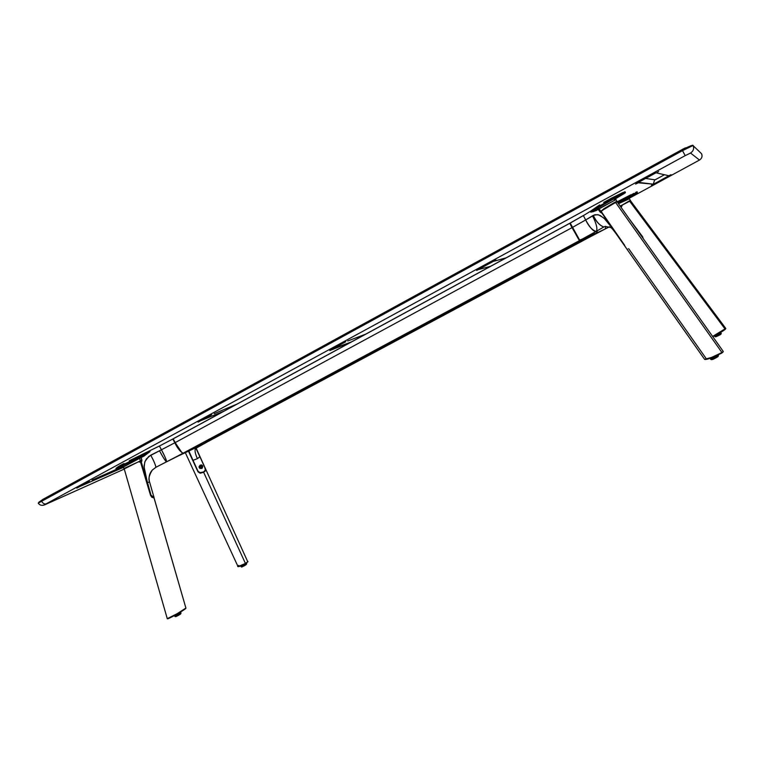 <?xml version="1.0" encoding="UTF-8"?>
<svg xmlns="http://www.w3.org/2000/svg" width="764" height="764" viewBox="0 0 764 764"><rect width="100%" height="100%" fill="white"/><g stroke="black" fill="none" stroke-linecap="round" stroke-linejoin="round"><path stroke-width="1.15" d="M697.818 150.078L701.648 153.86C702.574 156.41 701.849 158.473 699.49 160.048L629.087 198.344L699.49 160.048C701.849 158.473 702.574 156.41 701.648 153.86L697.809 150.069M43.634 498.94L38.773 502.263L691.353 145.561L41.457 500.716L42.774 499.446L38.248 503.161L682.472 150.632L693.149 145.475C694.275 148.598 693.397 151.11 690.522 153.039L699.49 160.048L690.522 153.039C693.397 151.11 694.275 148.598 693.149 145.475L682.481 150.651L682.252 150.174L685.203 155.636L690.522 153.039L685.203 155.636L682.481 150.651L41.476 501.174C42.927 503.438 44.455 504.336 46.079 503.887L685.203 155.636L46.079 503.887C44.455 504.336 42.927 503.438 41.485 501.184L38.248 503.17C39.814 505.329 41.924 505.892 44.599 504.842L46.079 503.887L44.599 504.842M702.078 155.866L701.619 153.803L692.633 145.179M682.109 149.524L682.252 150.174L682.109 149.524L685.356 147.863M693.101 145.408L691.42 145.532L682.061 149.601L43.032 499.303M44.77 504.775L124.284 469.067L45.315 504.546M92.224 480.069L123.033 466.384L92.224 480.069M89.34 481.349L76.82 488.158L89.312 481.358M79.867 486.496L123.539 467.32L79.867 486.496M214.197 413.658L237.117 404.022L214.197 413.658M198.086 422.129L211.723 414.699L198.105 422.12M200.703 420.706L224.005 411.137L200.703 420.706M347.687 340.992L365.564 334.212L347.687 340.992M345.777 341.709L330.793 349.874L345.758 341.718M332.903 348.718L329.819 350.561L351.249 341.995L332.903 348.718M494.413 261.116L495.989 260.085L493.152 261.46L496.065 260.085L494.413 261.116L506.14 257.821L494.413 261.116M476.65 270.446L493.143 261.469L476.669 270.446M478.13 269.644L490.45 266.349L478.13 269.644M494.308 261.078L493.429 261.317L494.308 261.078M656.438 172.903L658.654 171.528L656.438 172.903L668.815 175.739L671.069 174.65L669.14 175.815L656.438 172.903M655.989 172.798L637.72 182.739L655.98 172.798M638.418 182.367L635.591 184.086L638.274 182.797L653.258 184.162L654.691 179.769L645.59 178.461L654.691 179.769L653.258 184.162L651.396 185.299L653.258 184.162L638.418 182.367M654.576 180.103L664.46 174.746L654.576 180.103M669.14 175.815L651.386 185.299L653.65 184.2L653.659 182.93L653.65 184.2L668.815 175.739M634.254 193.302L633.346 193.664M124.074 463.586L123.615 463.748L124.312 464.054M149.505 482.065C148.417 477.5 149.333 473.518 152.265 470.108L155.942 467.272C155.188 464.054 153.449 460.033 150.718 455.182L146.392 458.925L144.807 462.019L144.157 467.176L147.366 482.466L149.61 482.084L152.886 493.544M123.3 465.305L126.194 463.595L123.29 465.305M122.355 466.097L123.501 466.899L121.925 466.221L139.688 456.967L139.573 458.19L123.434 466.947L122.383 466.135L117.341 468.79L122.412 466.097M174.02 440.417L174.994 442.69M183.112 453.539L166.562 461.838C165.521 461.255 163.2 457.655 159.609 451.037M151.835 497.249L154.051 497.517L150.966 495.139L147.318 482.476L151.014 495.282L145.103 473.776L144.071 466.002L145.026 461.389L148.789 456.404L161.433 449.776L159.428 446.014L172.836 439.013L174.841 442.776L161.433 449.776L159.428 446.014L129.212 460.787L139.42 455.898L139.764 456.557L139.42 455.898L129.259 460.835L129.593 461.466L139.764 456.557L129.651 461.695L150.002 451.61L144.024 456.07L143.727 454.952L150.002 451.61L141.149 457.521L141.817 461.198L140.356 460.921L141.923 460.205L141.139 462.879M149.601 450.884L129.212 460.787M149.639 450.932L150.002 451.61L149.639 450.932M152.867 493.41L154.051 497.517L150.632 495.588L151.1 495.406L147.366 482.466L149.61 482.084C148.187 479.219 149.066 475.227 152.265 470.108L155.913 467.281L184.945 452.317M146.478 479.954L141.388 462.268L146.478 479.954M122.164 466.183L143.727 454.952L144.024 456.07L141.149 457.521L140.843 456.404L143.727 454.952L123.921 464.321L116.577 469.163L123.921 464.321L123.587 463.691L118.592 466.403L118.945 467.071L118.592 466.403L117.198 467.444L117.58 468.16L117.198 467.444L115.927 468.408L116.51 469.23L119.69 467.73L116.5 469.22M123.959 468.504L140.356 460.921L139.573 458.19L141.149 457.521L141.923 460.205L140.356 460.921L139.573 458.19L139.688 456.967L140.843 456.404L141.149 457.521L123.472 466.938M116.911 468.857L116.309 469.115L116.911 468.857M119.69 467.73L122.708 466.212L119.69 467.73M127.187 462.936L129.66 461.666M117.274 468.666L118.85 467.482L117.408 468.408M121.925 466.221L117.876 468.256L121.925 466.221M128.428 466.642L127.244 467.176M154.118 498.071L185.929 608.144C183.904 610.006 171.919 616.978 167.278 618.687L124.245 468.934L138.399 461.819L140.566 462.172L150.556 495.349L141.35 463.385M139.573 461.714L140.079 460.931L140.165 461.914M569.772 223.25L173.17 438.765L569.772 223.25L173.17 438.765L175.176 442.595C178.977 449.433 181.66 452.937 183.236 453.119L579.494 240.603L572.035 227.643L175.176 442.595L572.035 227.643L569.791 223.317L173.18 438.832L174.841 442.776C176.942 447.389 179.626 450.903 182.902 453.3L184.85 452.441L182.787 453.615M182.902 453.3L179.569 450.388L174.841 442.776L161.433 449.776C165.043 456.7 166.762 460.721 166.59 461.828L182.902 453.3M183.102 453.424L199.652 445.737L183.264 453.415L199.671 445.651L199.242 444.849L196.625 446.071M184.85 452.441L182.72 453.663M182.711 453.663L166.59 461.828C166.084 459.174 164.365 455.153 161.433 449.776L150.718 455.182C153.669 460.587 155.407 464.617 155.942 467.272M123.988 464.493L126.079 463.28L123.892 464.264M201.438 465.123L202.479 467.129L200.97 468.456C199.041 467.864 198.774 466.842 200.149 465.371L200.101 465.219C198.42 467.482 199.012 468.571 201.877 468.466L201.457 468.236C202.756 466.995 202.651 465.935 201.152 465.066L202.374 466.928L200.569 468.408L201.725 468.275L200.369 468.361M200.989 465.066L202.441 467.329M200.235 467.444L201.133 467.52L200.77 465.83L201.133 467.52L200.34 467.396L200.502 465.878M201.133 467.52L201.6 466.479L200.56 465.859L199.929 466.966L201.133 467.52M199.232 466.985L199.442 466.145M199.643 472.649L202.746 472.171C200.856 473.212 199.299 472.926 198.057 471.302L198.038 471.264M202.823 472.391L202.832 472.391C200.474 473.403 198.85 473.05 197.971 471.321M206.452 442.079L198.449 446.854L196.501 447.417L199.862 445.689L199.184 444.81L198.229 445.317M206.433 442.069L198.449 446.854L208.104 441.477M207.999 441.544L206.251 442.423L205.612 441.248L206.204 442.375L199.881 445.603L199.347 444.61M191.898 458.133L188.861 451.008L193.005 460.31L197.389 458.677C195.001 453.214 194.448 449.834 195.727 448.544L194.18 448.516L195.727 448.544C194.448 449.834 195.001 453.214 197.389 458.677L199.843 456.776L198.965 454.838M197.914 470.987L192.939 460.262M191.898 458.152L188.66 451.104M195.727 447.78L198.841 454.59L195.727 447.78M247.985 561.473L245.435 563.45L203.635 472.257L205.459 470.834L205.354 468.771L196.119 448.267L199.843 456.776L197.389 458.677L193.005 460.31L198.057 471.302L200.168 472.763L203.998 471.77M206.251 442.423L202.727 444.285L206.251 442.423M199.881 445.603L202.708 444.218L199.881 445.603M196.644 447.36L202.727 444.285L196.644 447.36M197.456 446.978L198.449 446.854L197.456 446.978M204.752 467.492L204.867 467.74C205.736 469.554 205.459 470.805 204.026 471.493L205.325 470.061L204.867 467.749C205.793 469.698 205.516 471.035 204.017 471.77M202.116 467.979L202.794 466.412L201.629 464.913L200.101 465.219L199.012 466.89L200.034 468.494L202.088 468.332C203.291 466.002 202.708 464.913 200.321 465.085L201.008 465.066L200.158 465.371C198.745 466.785 199.012 467.816 200.97 468.456L200.741 468.418M208.324 441.372L587.717 238.129L208.324 441.372M586.609 237.279L587.144 238.301L587.717 238.129L206.557 442.203L587.144 238.301L206.509 442.175L587.096 238.234L586.628 237.327L206.07 441.353L206.5 442.155L206.07 441.353L586.599 237.26L206.06 441.334L586.752 237.212M580.105 240.335L185.155 452.221L580.124 240.412L185.155 452.221L183.035 453.157L181.651 452.269L175.176 442.595M179.989 455.172L196.463 447.446L179.989 455.172M183.131 453.491L199.671 445.718M629.097 197.838L637.377 192.795L637.147 191.764L635.553 192.452L635.896 193.12L632.764 194.667L635.868 193.407C637.663 192.538 637.864 192.538 636.469 193.416L636.488 193.407M632.936 195.001L636.498 193.244L632.936 195.001M634.492 193.76L633.7 193.493L633.977 194.027L633.7 193.493L631.293 194.839L631.532 195.278M592.138 235.427L596.273 233.221M596.283 233.221L597.515 230.613L596.283 233.221L605.269 228.942L605.68 226.306L605.269 228.942L588.137 237.9L587.249 238.11L586.972 236.993L587.526 238.072L592.071 235.474L587.124 236.907L592.052 235.474L596.226 233.24L597.458 230.642L596.579 232.982L592.062 235.465M628.266 198.487L629.183 197.542L629.288 198.802L618.506 203.692L629.288 198.802L630.395 200.292L621.199 205.621L630.405 200.292L620.339 206.28M618.305 203.415L618.219 202.594C626.451 198.277 629.947 196.682 628.705 197.8L618.219 202.594L618.305 203.415M635.896 193.12L631.207 195.718L635.896 193.12M617.054 201.897L615.937 199.566L598.222 209.365L596.732 208.677L599.014 208.715L600.886 211.38L600.065 211.981L598.222 209.365L599.014 208.715L597.372 208.257L614.409 198.525L614.418 200.34L614.409 198.525C617.111 197.246 616.997 197.504 614.065 199.308L615.746 198.334L615.937 199.576L599.014 208.715L600.886 211.38L600.876 212.631L600.065 211.981L603.971 208.715L614.428 202.479L601.535 210.94L615.536 201.916L617.131 201.276L615.536 201.916L615.545 202.46L617.025 201.906L614.657 203.043L619.489 200.645L619.948 201.572L631.207 195.718L619.852 201.343L631.226 195.431L630.883 194.763L619.489 200.645L619.852 201.343L617.665 202.517M637.377 192.795L619.852 201.343M621.237 205.506L620.435 205.946M586.704 237.117L587.172 238.024M587.927 237.938L587.382 238.167M588.07 237.929L605.269 228.942L588.146 237.9M641.884 236.678L638.226 231.511M620.444 206.442L621.199 205.621L620.483 206.051M617.083 197.322L624.274 193.368L617.083 197.322M604.591 203.425L611.859 199.547L604.591 203.425M580.42 240.268L596.101 231.444C593.504 231.664 590.018 227.834 585.654 219.956L594.85 214.713L598.632 214.875L603.904 218.036L614.103 230.346M573.115 229.334L579.322 240.144M578.291 238.635L577.823 237.871M579.437 240.211L570.421 223.451M580.573 240.24L584.651 238.129L579.666 240.135L570.221 223.078L583.409 215.496L570.202 223.012L583.39 215.591L585.654 219.956L572.465 227.405L585.654 219.956C588.71 226.335 592.186 230.155 596.101 231.444L579.933 240.364M625.277 192.843L623.625 193.254L625.401 192.471L625.009 191.716L617.006 195.527L623.147 192.423L610.579 198.611L611.066 199.442L623.596 193.569C625.582 192.585 625.792 192.576 624.236 193.54L615.708 198.65L625.258 192.815L611.038 199.757L610.656 198.65L603.761 202.403L604.143 203.157L611.066 199.442L604.448 203.291L611.038 199.757L600.026 205.659L595.719 209.021L600.332 205.802L595.376 208.916L600.026 205.659L599.644 204.924L594.975 208.142L595.376 208.916L590.734 212.153L596.732 208.677L598.222 209.365L596.149 210.616L594.669 209.938L596.149 210.616L590.734 212.153L590.333 211.361L594.975 208.142L595.376 208.916L590.734 212.153L607.304 202.259L617.417 196.701L614.409 198.525L616.367 197.647L615.373 198.468M623.147 192.423L610.589 198.602M615.803 233.316C611.572 227.672 611.964 228.608 610.713 227.452L605.012 226.459L603.818 226.984C599.883 225.686 596.369 221.808 593.275 215.362L585.654 219.956L583.39 215.591L590.333 211.361L590.734 212.153L593.523 211.618L598.222 209.365L600.876 212.631L600.886 211.38L601.507 211.303L601.029 211.494L601.841 213.051L600.876 212.631L601.86 213.08L614.065 230.384L601.965 212.984M614.619 198.038L617.675 196.262M623.223 192.471L623.625 193.254L623.223 192.471M617.006 195.527L617.446 196.377L617.006 195.527M611.248 199.442L611.783 199.404M586.867 237.05L596.101 231.444L586.886 237.041M592.807 216.403C596.541 224.062 597.696 229.038 596.283 231.32L603.722 227.032M605.012 226.459L603.818 226.984C599.329 225.199 595.815 221.321 593.275 215.362L597.601 214.646L600.542 215.668L604.801 218.972L613.425 229.716L626.241 248.119M615.87 232.839L626.327 248.233M591.966 233.918L591.221 234.663L596.226 233.24L590.209 235.207L591.899 234.023M185.824 608.115L177.219 613.664L167.201 618.678M167.688 618.802L176.589 614.313L185.614 608.641M167.278 618.687L167.765 618.821C171.957 617.226 183.904 610.283 185.7 608.516L185.853 608.268M185.919 608.134L154.042 497.966M150.556 495.349L151.778 497.202L153.927 497.975L151.778 497.202L150.556 495.349M178.7 614.562L174.822 616.357L178.7 614.562L177.869 613.578L178.7 614.562L181.02 612.909L178.7 614.562M174.985 616.424L181.011 613.1M178.852 615.01L175.376 616.615L178.852 615.01M175.787 616.634L180.743 613.874M178.356 615.402L176.064 616.538M180.524 614.055L179.378 614.81M178.461 614.877L175.424 616.386M181.011 613.139L178.881 615.106L175.166 616.462M180.848 613.33L179.034 614.543M180.992 612.9L179.693 612.508M705.115 359.443L705.162 359.443C707.54 359.538 713.108 357.39 721.875 353.025L721.961 352.538C712.659 357.256 706.881 359.538 704.637 359.395M624.675 245.33L601.593 212.086L601.583 211.017L602.796 210.081L614.657 203.043M723.241 351.421L721.961 352.538L615.669 202.546L721.961 352.538L711.752 357.342L704.609 359.319M626.833 248.968L627.445 249.093M705.325 359.5L714.397 356.607L722.983 352.175M723.183 351.631L721.875 353.025L723.25 351.44L617.216 201.916M628.629 248.634L705.936 358.249M712.65 358.918L710.587 359.281L711.628 359.118L711.847 357.619L711.628 359.118L718.17 355.566L711.8 359.242L718.093 355.757M711.427 359.653L718.055 356.291L712.334 359.519C713.786 359.261 720.376 355.422 717.339 356.54M717.998 356.492L712.822 359.347M712.182 359.462L711.255 359.615L712.182 359.462M718.084 355.976L714.025 358.316M713.662 358.478L712.974 358.784M711.561 359.319L710.797 359.414M717.53 355.241L718.17 355.566C718.895 355.193 718.599 356.358 711.79 359.242L710.797 359.328M710.959 357.953L710.596 359.233M238.206 566.611L243.582 564.625L247.794 561.817L245.435 563.45C240.488 565.962 237.91 566.974 237.709 566.506L238.769 565.36M204.828 467.472L197.246 450.903L204.828 467.472M196.176 448.229L247.794 561.855M188.469 451.19L198.01 471.827L200.197 473.241L203.635 472.257L245.435 563.45L238.129 566.573C238.378 566.993 240.813 566.009 245.435 563.631L247.765 561.932M238.015 566.554L185.318 452.67M241.109 566.773L241.376 565.646L241.109 566.773L246.39 563.803L241.109 566.773M241.118 566.821L241.243 565.704M241.577 567.003L246.314 564.348L241.577 567.003M246.275 564.51L245.082 565.35M244.661 565.599L241.71 567.041L246.247 564.462M246.199 564.338L241.701 567.041M246.323 563.966L241.243 566.859L246.285 563.966M725.8 328.463L725.8 328.463C724.367 330.029 720.003 332.674 712.707 336.399M714.942 335.511L712.736 336.609C719.879 333.008 724.167 330.449 725.609 328.94L714.942 335.511L714.712 336.494L721.178 333.429M643.202 238.53L642.572 236.668L629.402 219.067L642.572 236.668L643.202 238.53M621.151 207.426L622.383 205.019L630.472 200.817M725.771 328.415L712.621 336.447M642.066 236.935L642.572 236.668L642.066 236.935M724.778 328.625L629.737 201.324M621.581 205.793L620.473 206.385M719.917 332.798L721.273 333.257L720.309 334.202L719 333.324L720.28 334.04L714.712 336.494L720.29 334.212L714.913 336.513M720.137 334.307L715.285 336.781L720.137 334.307M721.073 333.696L720.271 334.699L721.092 334.011M719.812 334.957L716.231 336.657M715.448 336.8L720.251 334.708L715.199 336.59M721.111 333.658L720.509 334.078M720.051 334.355L715.094 336.609M699.385 160.153L699.9 159.791M123.902 468.561L123.434 466.947M196.119 448.267L199.385 455.755M196.061 448.306L198.268 446.93M197.838 471.073L192.9 460.31M620.53 206.29L621.657 205.678M605.327 228.913L609.471 226.812M642.247 236.764L636.441 228.99M620.473 206.07L621.008 205.745M579.695 240.402C578.768 239.036 581.175 244.365 572.188 227.567M570.202 223.012L583.4 215.505M615.822 233.345L626.213 248.08M175.147 615.135L174.822 616.357L181.02 612.909M626.642 248.758L704.618 359.366M717.95 356.1L718.055 356.291C717.625 356.406 720.337 355.862 712.325 359.529M712.306 359.538L711.16 359.424M711.771 359.252L710.587 359.281M241.243 566.859C245.005 565.284 247.813 563.097 246.39 563.803L245.664 563.498M630.501 200.779L725.79 328.444"/></g></svg>
